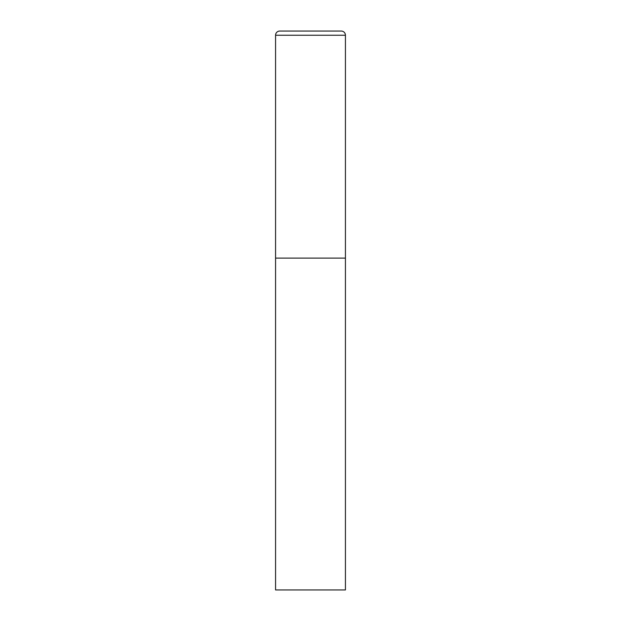 <?xml version="1.0" encoding="UTF-8"?>
<svg xmlns="http://www.w3.org/2000/svg" width="621" height="621" viewBox="0 0 621 621"><rect width="100%" height="100%" fill="white"/><g stroke="black" fill="none" stroke-linecap="round" stroke-linejoin="round"><path stroke-width="0.93" d="M279.76 31.05A4.192 4.192 0 0 0 275.569 35.242L275.569 589.95L345.431 589.95L345.431 258.103L275.569 258.103L345.431 258.103L345.431 35.242A4.192 4.192 0 0 0 341.24 31.05L279.76 31.05L341.24 31.05M275.569 35.242L345.431 35.242"/></g></svg>
